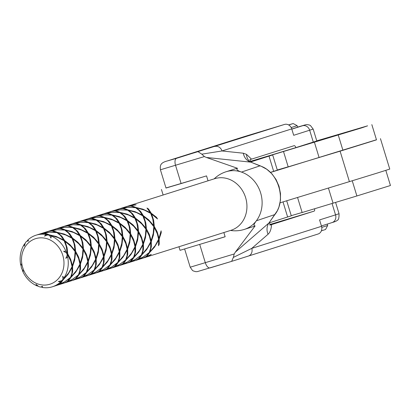 <?xml version="1.0" encoding="UTF-8"?>
<svg xmlns="http://www.w3.org/2000/svg" width="411" height="411" viewBox="0 0 411 411"><rect width="100%" height="100%" fill="white"/><g stroke="black" fill="none" stroke-linecap="round" stroke-linejoin="round"><path stroke-width="0.62" d="M327.315 138.204L349.92 131.33L327.315 138.204M316.768 140.845L367.593 125.833L362.055 127.754L250.792 161.389M371.837 124.631L376.491 139.848L342.928 150.308L288.193 166.866L283.539 151.644M288.178 166.815L277.286 170.005M302.136 212.477L291.25 215.667M385.821 170.38L390.45 185.51L356.887 195.965L302.152 212.528L297.549 197.47M230.782 230.36A27.059 23.756 -107.6 0 0 231.028 230.283A27.059 23.756 -107.6 0 0 245.608 197.604A27.059 23.756 -107.6 0 0 214.958 178.61A27.059 23.756 -107.6 0 0 214.712 178.687L127.42 206.291L134.448 204.832A27.059 23.756 72.4 0 1 136.144 204.827L128.129 206.096L132.44 206.081L136.082 207.509L142.838 209.153L150.195 212.569L150.226 213.078M243.271 153.205L246.487 154.346L251.527 159.149L294.081 145.689A2.389 1.141 -106.8 0 1 294.091 145.689A2.389 1.141 -106.8 0 1 295.869 147.626L316.804 140.963L313.177 129.09L293.695 135.296L291.738 128.905L221.997 150.96L243.271 153.205A12.731 10.958 -84 0 0 250.376 162.104L206.389 157.464L237.527 168.305C235.981 169.353 237.296 170.611 241.468 172.075A30.239 26.551 -107.6 0 1 260.631 192.887A30.239 26.551 -107.6 0 1 256.361 220.789C253.715 224.319 253.304 226.019 255.133 225.886L235.333 252.143L268.979 222.947L277.368 210.699L278.915 207.103L280.461 200.208L280.497 193.566L278.997 186.245L276.1 179.622L272.015 173.925L266.831 169.296L260.995 166.142L251.152 162.278L259.942 165.859L241.468 172.075A30.239 26.551 72.4 0 0 226.374 171.659A30.239 26.551 72.4 0 0 226.096 171.747A30.239 30.239 0 0 0 214.182 178.852M226.096 171.747L234.815 168.988A30.239 26.551 72.4 0 1 235.092 168.9A30.239 26.551 72.4 0 1 237.527 168.305M176.776 158.091L199.654 151.13L176.776 158.091M151.063 214.126L151.654 214.09L153.673 220.43L154.305 226.476L157.151 231.809L159.026 238.262L161.112 230.823A27.059 23.756 72.4 0 1 161.23 232.713L159.144 239.094L159.242 244.083A27.059 23.756 72.4 0 1 158.507 245.716L158.708 240.086L154.464 247.181L149.784 252.328L147.544 255.493L143.942 257.815L151.294 254.383A27.059 23.756 72.4 0 1 149.881 255.318L143.311 258.021M231.028 230.283L143.408 257.99M38.274 286.184L37.139 285.933A27.059 23.756 72.4 0 1 22.451 270.638L23.376 271.209L21.778 268.856A27.059 23.756 72.4 0 1 21.459 267.874A27.059 23.756 72.4 0 1 21.172 266.883L21.192 264.057L20.735 265.023A27.059 23.756 72.4 0 1 24.377 244.185L25.184 243.327M49.726 284.278A23.874 20.961 -107.6 0 0 62.811 255.38A23.874 20.961 -107.6 0 0 35.767 238.621A23.874 20.961 -107.6 0 0 22.682 267.52A23.874 20.961 -107.6 0 0 49.726 284.278M62.323 280.215L60.602 281.895A27.059 23.756 72.4 0 1 52.356 286.791A27.059 23.756 72.4 0 1 52.11 286.868A27.059 23.756 72.4 0 1 42.271 287.443L41.069 286.893M60.602 281.895L58.316 281.52L61.804 280.667A27.059 23.756 72.4 0 0 63.006 279.223L62.667 276.295L64.018 277.795L63.515 279.105L68.663 272.925L72.069 266.636L70.733 261.072L67.753 254.851L67.661 256.957A27.059 23.756 72.4 0 1 64.018 277.795M67.661 256.957L65.801 258.37L67.224 255.103A27.059 23.756 72.4 0 0 66.618 253.13L63.613 251.219L65.945 251.342L67.193 253.027L66.176 246.163L64.157 240.759L57.823 237.466L50.101 235.231L51.257 236.053A27.059 23.756 72.4 0 1 65.945 251.342M51.257 236.053L50.974 238.067L49.613 235.426A27.059 23.756 72.4 0 0 47.815 234.897L44.445 236.135L46.124 234.537L48.431 234.738L44.193 233.443L40.509 233.782L36.04 235.195A27.059 23.756 72.4 0 1 36.286 235.118A27.059 23.756 72.4 0 1 46.124 234.537M230.499 230.448A30.239 30.239 0 0 0 244.334 229.41A30.239 26.551 72.4 0 0 256.361 220.789L274.836 214.573L268.979 222.947A12.731 10.933 -130.9 0 0 268.054 234.255L251.779 248.372A6.365 5.59 -107.6 0 1 248.352 256.058A6.365 5.59 -107.6 0 1 248.29 256.079L231.66 261.36L233.356 257.42L251.779 248.372L321.52 226.317L319.568 219.921L335.546 214.871L332.083 203.553M27.095 241.195L27.794 240.086A27.059 23.756 72.4 0 1 36.04 235.195M27.794 240.086L28.672 240.908L26.592 241.319A27.059 23.756 72.4 0 0 25.39 242.757L24.326 246.127L24.377 244.185M37.139 285.933L36.014 284.361L38.783 286.554A27.059 23.756 72.4 0 0 40.586 287.089L42.544 286.292L42.271 287.443M119.591 224.082L120.13 223.938L126.013 228.912L130.169 234.111L129.64 240.774L127.554 248.213L125.679 241.766L122.832 236.433L122.298 236.597L121.769 243.266L119.683 250.705L119.159 250.885M104.872 218.123L105.175 217.809L112.897 220.044L119.236 223.337L121.255 228.742L122.273 235.606L121.918 236.027M112.737 215.636L113.123 215.369L117.037 218.935L119.76 223.173L125.052 227.278L130.061 233.006L129.784 233.535M119.76 223.173L119.344 223.563M118.748 223.034L118.717 222.521L111.366 219.104L104.61 217.465L104.451 217.856M65.529 230.566L65.837 230.252L73.559 232.487L79.893 235.78L81.912 241.185L82.93 248.049L77.843 242.213L72.552 238.103L72.136 238.493M49.428 231.049L57.458 229.713L64.738 230.073L68.303 232.914L71.637 237.532L71.54 237.964M113.046 215.323L120.767 217.558L127.102 220.851L129.121 226.256L130.143 233.119M96.642 216.114L104.666 214.783L111.951 215.143L115.512 217.984L118.846 222.598M101.661 267.772L94.802 272.734L88.231 275.437M57.299 228.557L61.624 228.48L65.267 229.908L72.023 231.547L79.38 234.964L79.41 235.477M65.267 229.908L65.113 230.299M64.229 230.001L55.768 229.718L48.477 231.265M104.507 213.628L108.833 213.545L112.475 214.979L119.236 216.618L126.588 220.034L126.619 220.543M112.475 214.979L112.321 215.364M111.438 215.071L102.976 214.789L95.686 216.335M148.874 252.842L142.016 257.805L135.44 260.507M57.314 228.495L65.328 227.226L72.608 227.586L76.169 230.422L79.503 235.041M48.739 231.177L56.245 228.804L59.929 228.465L64.167 229.759M101.743 267.998L98.933 271.373L95.835 273.038L88.663 275.308M104.528 213.561L112.537 212.292L119.817 212.657L123.382 215.492L126.716 220.111M95.948 216.248L103.454 213.874L107.137 213.535L111.376 214.83M148.952 253.068L146.146 256.438L143.049 258.108L135.871 260.379M56.343 228.773L63.633 227.232L72.095 227.514M109.532 265.285L102.673 270.248L96.102 272.95M96.698 272.719L100.335 270.423L102.575 267.258L102.236 267.032M103.551 213.843L110.842 212.297L119.303 212.585M149.784 252.328L149.445 252.097M56.605 228.686L64.111 226.317L67.8 225.978L72.033 227.273M109.614 265.506L106.803 268.881L103.706 270.551L96.528 272.817M111.181 254.712L111.499 255.015L111.299 260.651L109.917 264.936L104.081 269.313L96.734 272.745M103.819 213.756L111.324 211.382L115.008 211.049L119.247 212.343M119.051 252.226L119.303 252.662L115.126 259.624L110.441 264.771L108.201 267.936L104.569 270.227M110.441 264.771L110.102 264.54M110.302 264.088L110.759 264.093L112.028 259.012L111.936 254.024L111.376 253.936M119.365 252.529L119.164 258.159L117.782 262.449L111.951 266.826L104.6 270.258M114.438 239.772L114.962 239.921L117.942 246.143L119.277 251.702L115.871 257.995L110.723 264.175M122.303 237.286L122.827 237.568L121.887 245.151L119.806 251.537L119.899 256.521L118.625 261.601L118.173 261.596M119.806 251.537L119.241 251.45M111.725 226.569L112.311 226.533L114.33 232.873L114.962 238.919L117.813 244.252L119.683 250.705M114.962 238.919L114.433 239.084M122.832 237.435L125.812 243.651L127.143 249.215L123.742 255.503L118.589 261.689M112.265 226.425L118.142 231.403L122.303 236.597M127.025 248.393L127.554 248.213M105.175 217.809L109.167 221.426L111.895 225.66L117.181 229.77L122.273 235.606M111.895 225.66L111.479 226.05M72.382 239.012L72.922 238.868L78.804 243.841L82.96 249.04L82.431 255.709L80.345 263.148L78.47 256.695L75.619 251.362L75.09 251.527L74.561 258.195L72.475 265.634L71.951 265.814M57.663 233.058L57.966 232.739L65.688 234.974L72.023 238.272L74.042 243.672L75.064 250.54L74.704 250.957M82.575 248.465L82.93 248.049M49.448 230.982L53.754 230.967L57.401 232.395L64.157 234.034L71.637 237.532M57.401 232.395L57.242 232.785M75.095 252.215L75.619 252.364L78.604 258.586L79.934 264.145L76.528 270.438L71.38 276.618L72.69 271.455L72.593 266.467L72.033 266.379M64.512 241.498L65.051 241.355L70.933 246.333L75.09 251.532M79.816 263.328L80.345 263.148M57.966 232.739L61.958 236.356L64.686 240.594L69.973 244.699L75.064 250.54M64.686 240.594L64.265 240.98M71.838 267.155L72.156 267.458L71.956 273.094L70.574 277.379L64.743 281.756L57.391 285.188L60.992 282.866L63.232 279.701L62.893 279.475M67.229 254.707L67.753 254.851M70.964 276.531L71.38 276.618M65.051 241.355L67.121 247.802L67.753 253.854L70.6 259.182L72.475 265.634M67.753 253.854L67.219 254.013L67.224 255.103M96.657 216.052L100.967 216.037L104.61 217.465M114.962 239.921L114.017 247.643L111.936 254.024M111.499 255.015L107.256 262.11L102.575 267.258M63.006 279.223L61.804 280.667M62.405 280.441L59.595 283.816L56.497 285.481L52.356 286.791M62.991 278.997L63.515 279.105M88.771 218.606L96.801 217.27L104.081 217.63L107.646 220.471L110.975 225.089L110.883 225.521M93.795 270.258L86.937 275.226L80.361 277.928M103.567 217.558L95.105 217.275L87.815 218.822M141.004 255.329L134.145 260.291L127.574 262.994M93.878 270.484L91.067 273.86L87.969 275.524L80.792 277.795M40.607 233.751L48.375 231.29L52.063 230.956L56.358 232.492M88.077 218.734L95.588 216.361L99.272 216.022L103.51 217.316M141.086 255.555L138.276 258.93L135.178 260.595L128.001 262.865M88.833 275.206L92.465 272.909L94.705 269.744L94.366 269.518M136.041 260.276L139.678 257.98L141.918 254.815L141.579 254.589M103.315 257.204L103.629 257.502L103.428 263.138L102.046 267.427L96.215 271.805L88.863 275.236M150.524 242.269L150.837 242.572L150.642 248.208L149.255 252.493L143.424 256.87L136.072 260.302M102.437 266.575L102.889 266.58L104.163 261.499L104.07 256.515L103.505 256.423M149.645 251.645L150.102 251.65L151.371 246.569L151.279 241.581L150.714 241.493M106.567 242.264L107.096 242.408L110.076 248.629L111.407 254.193L108.006 260.482L102.853 266.662M158.389 239.783L158.708 240.086M153.776 227.334L154.305 227.478L157.285 233.7L158.62 239.259L155.214 245.552L150.066 251.732M111.289 253.371L111.797 253.078L109.943 246.739L107.091 241.411L106.562 241.57M159.144 239.094L158.584 239.007M158.713 244.226L159.242 244.083M158.502 238.442L159.026 238.262M154.305 226.476L153.771 226.641L153.246 233.309L151.161 240.748L150.632 240.928M103.855 229.061L104.394 228.912L110.276 233.89L114.433 239.089L113.904 245.752L111.818 253.191M114.047 238.514L114.325 237.984L109.316 232.256L104.024 228.151L103.608 228.542M97.001 220.615L97.309 220.301L105.031 222.531L111.366 225.829L113.385 231.229L114.402 238.097M88.786 218.539L93.097 218.524L96.739 219.952L103.5 221.596L110.975 225.089M96.739 219.952L96.585 220.342M41.562 233.535L49.592 232.2L56.872 232.564L60.432 235.4L63.767 240.019L63.674 240.45M40.869 233.664L47.897 232.205L56.297 232.251M49.726 235.611L50.101 235.231M41.578 233.469L45.888 233.453L49.531 234.887L56.286 236.525L63.767 240.019M49.531 234.887L49.377 235.272M97.309 220.301L101.301 223.913L104.024 228.151M104.394 228.912L106.464 235.359L107.091 241.411M107.096 242.408L106.151 250.129L104.07 256.515M103.629 257.502L99.39 264.602L94.705 269.744M66.618 253.13L67.224 254.019M66.839 253.443L67.193 253.027M154.305 227.478L153.36 235.2L151.279 241.581M150.837 242.572L146.599 249.667L141.918 254.815M85.925 272.75L83.197 276.346L80.099 278.016L72.495 280.415M79.95 221.308L87.718 218.852L91.401 218.513L95.701 220.049M133.133 257.82L130.405 261.417L127.312 263.086L119.704 265.485M80.962 277.692L84.599 275.401L86.839 272.236L86.5 272.005M128.17 262.763L131.808 260.466L134.048 257.307L133.709 257.075M95.444 259.69L95.763 259.993L95.563 265.624L94.181 269.914L88.344 274.291L80.998 277.723M142.653 244.761L142.971 245.064L142.771 250.695L141.389 254.984L135.558 259.362L128.206 262.793M94.566 269.061L95.023 269.071L96.292 263.99L96.2 259.002L95.64 258.915M141.774 254.132L142.232 254.137L143.506 249.056L143.408 244.072L142.848 243.98M98.702 244.751L99.226 244.899L102.205 251.116L103.541 256.68L100.135 262.968L94.987 269.154M145.91 229.821L146.434 229.97L149.419 236.186L150.75 241.75L147.344 248.039L142.196 254.219M103.423 255.863L103.932 255.565L102.077 249.23L99.226 243.898L98.697 244.062L98.167 250.731L96.082 258.17L95.552 258.349M143.198 216.618L143.783 216.576L145.807 222.916L146.434 228.968L149.285 234.301L151.161 240.748M146.434 228.968L145.905 229.127L145.376 235.801L143.29 243.24L142.761 243.42M95.989 231.547L96.528 231.403L102.406 236.376L106.567 241.576L106.033 248.244L103.947 255.683M143.737 216.474L149.614 221.447L153.776 226.646M106.182 241L106.459 240.471L101.445 234.743L96.159 230.638L95.737 231.028M153.39 226.071L153.668 225.541L148.654 219.813L143.367 215.708L142.951 216.099M89.136 223.101L89.439 222.788L97.16 225.023L103.5 228.316L105.519 233.72L106.536 240.584M151.602 213.982L157.485 218.96A27.059 23.756 72.4 0 0 156.524 217.327L151.238 213.217L150.816 213.607M136.344 208.172L136.647 207.858L144.374 210.093L150.709 213.386L152.728 218.786L153.745 225.654M103.012 228.013L102.981 227.499L95.629 224.082L88.874 222.443L88.714 222.829M156.416 217.892L156.524 217.327M136.082 207.509L135.923 207.899M80.9 221.092L88.93 219.757L96.215 220.121L99.775 222.957L103.11 227.576M80.212 221.221L87.24 219.767L95.64 219.808M142.971 245.064L138.728 252.159L134.048 257.307M133.215 258.041L126.28 262.783L120.135 265.352M80.921 221.031L85.231 221.015L88.874 222.443M89.439 222.788L93.431 226.404L96.159 230.638M96.528 231.403L98.594 237.851L99.226 243.898M99.226 244.899L98.28 252.621L96.2 259.002M95.763 259.993L91.519 267.088L86.839 272.236M86.007 272.976L79.066 277.713L72.927 280.281M47.815 234.897L49.613 235.426M136.647 207.858L140.644 211.47L143.367 215.708M146.434 229.97L145.489 237.686L143.408 244.072M87.579 262.177L87.892 262.48L87.692 268.116L86.31 272.401L80.479 276.778L73.091 280.184M134.787 247.247L135.101 247.55L134.906 253.186L133.518 257.471L127.687 261.848L120.305 265.254M86.7 271.553L87.153 271.558L88.427 266.477L88.334 261.488L87.769 261.401M133.909 256.623L134.366 256.628L135.635 251.547L135.543 246.559L134.978 246.472M90.831 247.242L91.355 247.386L94.34 253.608L95.671 259.166L92.264 265.46L87.117 271.64M138.039 232.307L138.569 232.456L141.548 238.678L142.879 244.237L139.478 250.53L134.325 256.711M88.118 234.034L88.704 233.998L90.728 240.337L91.355 246.384L94.206 251.717L96.082 258.17M91.355 246.384L90.826 246.549L90.297 253.217L88.211 260.656L86.341 254.209L83.49 248.876L82.955 249.035M135.327 219.104L135.918 219.068L137.937 225.408L138.569 231.455L141.415 236.787L143.29 243.24M138.569 231.455L138.034 231.619L137.505 238.288L135.419 245.727L133.549 239.274L130.698 233.946L130.169 234.106M88.658 233.89L94.54 238.868L98.697 244.067M135.866 218.96L141.749 223.933L145.905 229.133M98.311 243.492L98.589 242.963L93.58 237.234L88.288 233.124L87.872 233.515M145.52 228.557L145.879 228.141L140.788 222.305L135.496 218.195L135.08 218.585M81.265 225.588L81.573 225.274L89.295 227.509L95.629 230.807L97.648 236.207L98.666 243.076M128.473 210.658L128.782 210.345L136.503 212.579L142.838 215.873L144.857 221.277L145.879 228.141M95.147 230.499L95.116 229.99L87.764 226.569L81.003 224.93L80.849 225.32M142.355 215.57L142.324 215.056L134.972 211.639L128.217 210L128.057 210.391M73.035 223.579L81.065 222.248L88.344 222.608L91.905 225.449L95.239 230.062M120.243 208.649L128.273 207.319L135.553 207.678L139.118 210.514L142.453 215.133M78.059 275.236L71.201 280.199L64.625 282.902M87.831 222.536L79.369 222.253L72.079 223.8M125.268 260.307L118.409 265.27L111.838 267.972M135.039 207.606L126.578 207.324L119.288 208.865M78.141 275.462L75.331 278.838L72.233 280.502L65.056 282.773M72.341 223.712L79.847 221.339L83.536 221L87.774 222.294M125.35 260.533L122.54 263.908L119.442 265.573L112.265 267.844M119.555 208.778L127.061 206.409L130.744 206.07L134.983 207.365M87.892 262.48L83.654 269.575L78.969 274.723L76.729 277.887L73.127 280.21M78.969 274.723L78.629 274.497M135.101 247.55L130.862 254.645L126.177 259.793L123.942 262.958L120.336 265.28M126.177 259.793L125.838 259.567M138.569 232.456L137.623 240.178L135.543 246.559M73.05 223.517L77.36 223.502L81.003 224.93M81.573 225.274L85.565 228.891L88.288 233.124M91.355 247.386L90.415 255.108L88.334 261.488M21.141 265.758L20.735 265.023M120.264 208.588L124.569 208.572L128.217 210M128.782 210.345L132.774 213.961L135.496 218.195M127.461 221.591L128.001 221.447L133.878 226.425L138.039 231.624M128.001 221.447L130.071 227.894L130.698 233.946M130.174 234.799L130.698 234.943L133.678 241.165L135.014 246.728L131.607 253.017L126.46 259.197L127.77 254.034L127.672 249.045L127.112 248.958M130.698 234.943L129.753 242.665L127.672 249.045M126.917 249.734L127.235 250.037L127.035 255.673L125.653 259.963L119.817 264.335L112.47 267.772L116.072 265.444L118.311 262.28L117.972 262.054M127.235 250.037L122.992 257.132L118.311 262.28M117.397 262.793L114.669 266.395L111.571 268.059L103.968 270.464M117.479 263.019L110.544 267.761L104.399 270.33M64.476 226.199L71.982 223.825L75.665 223.486L79.904 224.786L71.504 224.74L64.214 226.286M65.164 226.071L73.194 224.735L80.479 225.1L84.039 227.935L87.373 232.554L79.893 229.061L73.137 227.417L72.978 227.807M65.185 226.004L69.49 225.988L73.137 227.417M73.399 228.079L73.703 227.766L81.424 230.001L87.759 233.294L89.778 238.693L90.8 245.562L85.709 239.721L80.422 235.616L80.001 236.006M73.703 227.766L77.694 231.378L80.422 235.616M80.248 236.525L80.787 236.382L86.67 241.355L90.831 246.554M80.787 236.382L82.858 242.824L83.49 248.876M82.965 249.729L83.49 249.878L86.469 256.094L87.805 261.658L84.399 267.946L79.251 274.127L80.556 268.964L80.464 263.98L79.904 263.888M83.49 249.878L82.544 257.594L80.464 263.98M79.708 264.669L80.027 264.972L79.826 270.602L78.439 274.892L72.608 279.269L65.257 282.701L68.863 280.374L71.103 277.214L70.764 276.983M80.027 264.972L75.783 272.067L71.103 277.214M70.189 277.728L67.461 281.324L64.363 282.989L56.759 285.393M70.271 277.949L63.33 282.691L57.191 285.26M22.451 270.638L22.374 269.806M87.687 260.836L88.211 260.656M134.895 245.906L135.419 245.727M90.446 245.978L90.8 245.562M137.654 231.049L137.932 230.52L132.917 224.791L127.631 220.686L127.215 221.072M120.608 213.15L120.911 212.831L128.633 215.066L134.972 218.364L136.991 223.764L138.009 230.633M87.276 232.986L87.373 232.554M134.489 218.056L134.459 217.547L127.102 214.126L120.346 212.487L120.187 212.877M112.378 211.141L120.408 209.805L127.687 210.165L131.248 213.006L134.582 217.625M127.174 210.093L118.712 209.81L111.422 211.357M111.684 211.269L119.19 208.896L122.874 208.557L127.112 209.851M78.83 274.039L79.251 274.127M126.038 259.11L126.46 259.197M112.393 211.074L116.703 211.059L120.346 212.487M120.911 212.831L124.903 216.448L127.631 220.686M120.13 223.938L122.201 230.386L122.832 236.433M65.837 230.252L69.829 233.869L72.552 238.103M72.922 238.868L74.992 245.316L75.619 251.362M75.619 252.364L74.679 260.086L72.593 266.467M72.156 267.458L67.913 274.553L63.232 279.701M127.158 206.379L127.42 206.291M151.238 213.217L148.51 208.983A27.059 23.756 72.4 0 0 146.984 208.028L150.318 212.646M314.579 208.87A2.389 1.141 -106.8 0 1 314.091 211.136L269.842 224.529M269.616 222.217L269.924 225.11L314.091 211.136M206.389 157.464L204.426 156.565L160.418 169.784L166.003 188.048L181.123 183.573L175.538 165.309A6.365 3.047 73.2 0 1 176.581 158.302L284.525 124.435L244.401 136.575L167.411 160.927L176.581 158.302M208.038 180.794L206.533 175.882L181.123 183.573M223.861 232.549L225.146 236.762L214.568 239.962M231.66 261.36L197.347 271.614L195.883 271.686L193.304 270.957L192.456 270.423L190.201 267.196L234.208 253.977L235.333 252.143M255.133 225.886A30.239 26.551 72.4 0 1 253.053 226.656L244.334 229.41A30.239 26.551 72.4 0 1 244.057 229.497M275.498 213.802A12.731 7.999 35 0 1 274.836 214.573C286.914 200.018 278.237 171.341 259.942 165.859A12.731 7.932 -68.6 0 1 260.995 166.142M251.527 159.149L249.914 159.663L251.049 161.842M295.869 147.626L250.736 161.287M321.52 226.317A6.365 5.59 72.4 0 1 318.088 234.003A6.365 5.59 72.4 0 1 318.032 234.023L248.408 256.043M284.525 124.435A6.365 5.59 72.4 0 1 291.738 128.905M214.789 146.491A6.365 5.59 -107.6 0 1 221.997 150.96L201.786 154.166L204.426 156.565M234.208 253.977L233.356 257.42M198.159 151.772L201.786 154.166M148.51 208.983L147.986 209.153M161.23 232.713L160.824 232.307M376.461 139.761L270.577 172.42M380.447 138.641L389.756 169.08L377.807 172.892L349.407 181.631L340.103 151.191M280.071 202.808L349.407 181.631M329.925 137.418L346.874 132.26L329.925 137.418M179.653 157.218L196.607 152.065L179.653 157.218M288.697 124.98L293.177 123.557L288.573 124.908M293.177 123.557L297.153 125.668L291.178 127.564M321.762 227.396L327.675 225.516L325.563 229.492L321.387 230.823M327.675 225.516L327.243 224.098M297.153 125.668L297.615 127.194L291.779 129.044M250.9 161.58L251.373 161.451L250.916 161.61M250.823 161.441L272.683 154.937L277.333 170.159L270.52 172.363M272.683 154.937L250.571 161.991M195.955 179.083L165.972 187.961M286.698 200.784L291.296 215.821L269.005 222.932M225.136 236.721L180.049 250.325L178.955 246.749M342.928 150.308L338.274 135.085M319.111 157.588L314.456 142.37M333.069 203.25L328.42 188.043M356.887 195.965L352.237 180.768M250.633 162.026L250.689 162.057A12.731 9.91 120.7 0 1 246.487 154.346M339.049 213.72C339.09 218.036 338.525 220.193 337.349 220.193C336.871 220.928 335.124 221.719 332.114 222.556L321.407 225.942L332.057 222.577A6.365 5.59 -107.6 0 0 332.114 222.556A6.365 5.59 -107.6 0 0 335.546 214.871L339.049 213.72L335.612 202.474M231.681 261.355L210.067 267.895A6.365 3.047 73.2 0 0 210.083 267.89A6.365 3.047 73.2 0 1 205.32 262.716L199.741 244.478M271.537 224.596C271.27 229.189 270.109 232.405 268.054 234.255M313.3 142.114L309.673 130.241A6.365 5.59 -107.6 0 0 302.46 125.771L297.59 127.102L305.43 124.8L306.847 124.59L309.211 124.949L310.469 125.561L313.177 129.09M291.81 129.141L302.46 125.771M273.675 171.361L269.02 156.144M287.633 217.023L283.015 201.909M250.689 162.057L251.152 162.278M190.201 267.196L184.642 249.02M269.477 222.413L269.256 222.695M160.418 169.784C160.126 166.013 159.709 162.9 167.354 160.942L244.34 136.596M231.701 261.345L318.088 234.003M163.131 194.999L161.436 189.445"/></g></svg>
